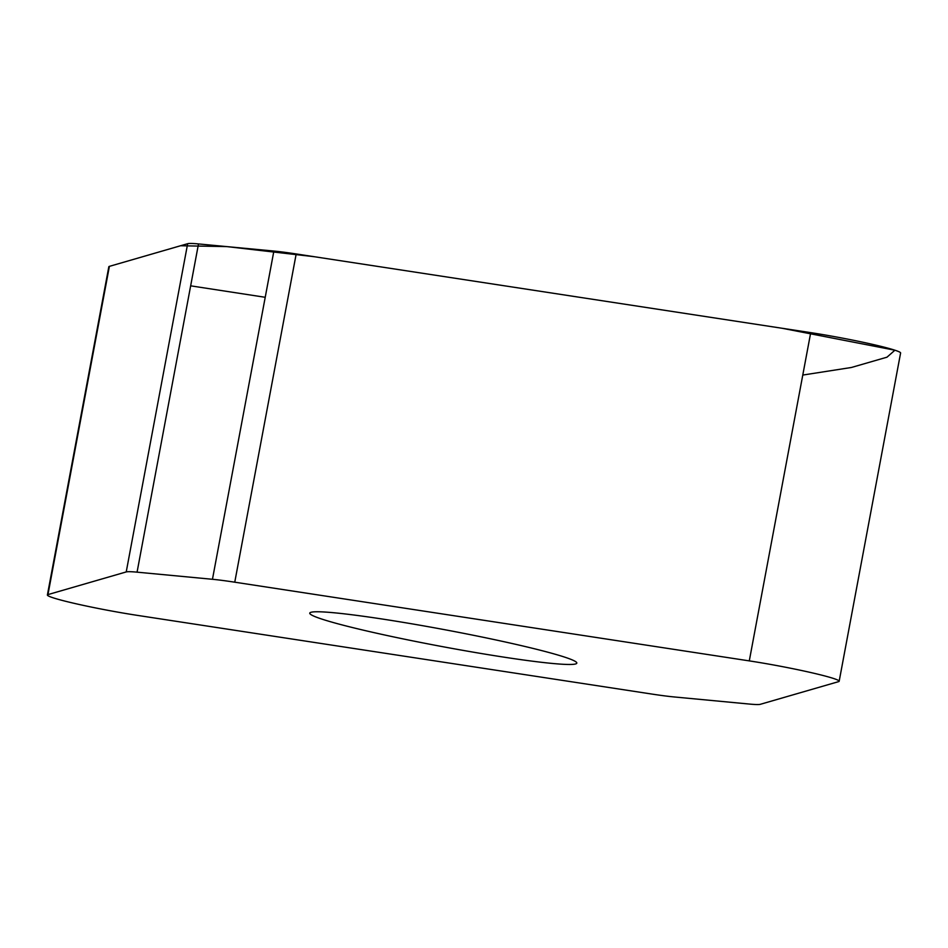 <?xml version="1.0" encoding="UTF-8"?>
<svg xmlns="http://www.w3.org/2000/svg" width="948" height="948" viewBox="0 0 948 948"><rect width="100%" height="100%" fill="white"/><g stroke="black" fill="none" stroke-linecap="round" stroke-linejoin="round"><path stroke-width="1.42" d="M749.501 704.068A63.232 3.97 -169.4 0 0 760.343 704.305L838.613 681.636A62.734 3.934 -169.4 0 0 839.17 681.245A62.734 3.934 -169.4 0 0 749.287 660.886L234.76 582.191A63.232 3.97 -169.4 0 0 212.459 579.287L137.069 572.165A63.232 3.97 -169.4 0 0 126.226 571.928L47.957 594.597A62.734 3.934 -169.4 0 0 47.4 594.989A62.734 3.934 -169.4 0 0 137.282 615.359L651.809 694.055A63.232 3.97 -169.4 0 0 674.123 696.946L749.501 704.068M47.4 594.989L108.83 266.755A62.734 3.934 10.6 0 1 109.387 266.364L187.657 243.695A63.232 3.97 10.6 0 1 198.499 243.932L273.877 251.054A63.232 3.97 10.6 0 1 296.191 253.946L810.718 332.641A62.734 3.934 10.6 0 1 900.6 353.012L839.17 681.245M310.98 612.29A135.837 8.532 10.6 0 1 453.12 631.297A135.837 8.532 10.6 0 1 576.811 663.102A135.837 8.532 10.6 0 1 575.59 663.956A135.837 8.532 10.6 0 1 433.449 644.936A135.837 8.532 10.6 0 1 309.759 613.131A135.837 8.532 10.6 0 1 310.98 612.29M190.655 285.834L265.227 297.293M802.778 375.064L851.411 367.48L886.996 357.183L894.9 350.215L782.171 328.281L314.309 256.718L226.916 246.61L180.558 245.745L109.387 266.364L47.957 594.597M810.718 332.641L749.287 660.886M296.191 253.946L234.76 582.191M212.459 579.287L273.877 251.054M198.499 243.932L137.069 572.165M126.226 571.928L187.657 243.695"/></g></svg>
